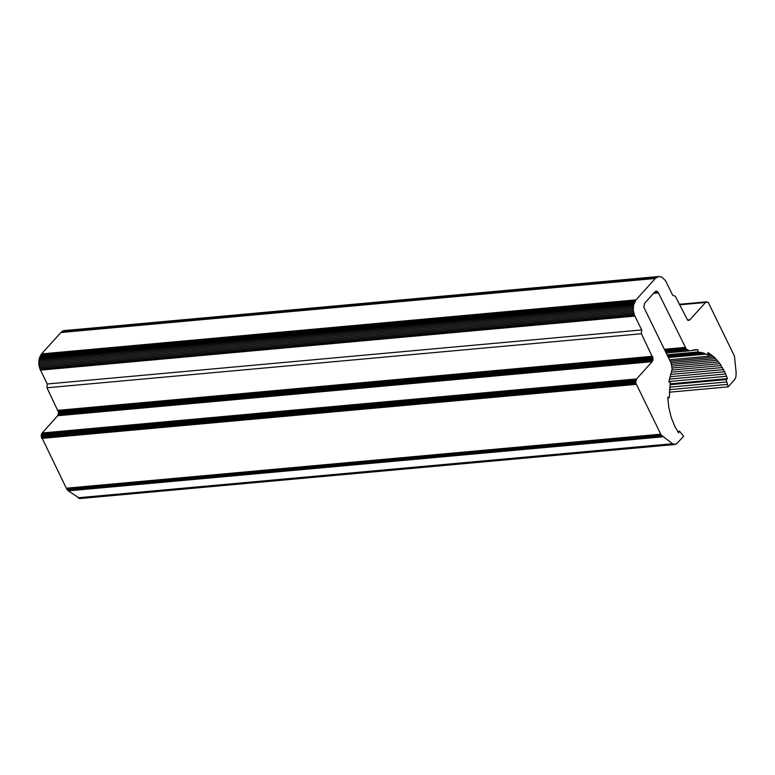 <?xml version="1.0" encoding="UTF-8"?>
<svg xmlns="http://www.w3.org/2000/svg" width="775" height="775" viewBox="0 0 775 775"><rect width="100%" height="100%" fill="white"/><g stroke="black" fill="none" stroke-linecap="round" stroke-linejoin="round"><path stroke-width="1.16" d="M671.102 363.126L672.187 368.958L668.835 381.93L670.365 382.375L669.28 397.672L667.75 397.226L668.825 407.64L671.286 417.657L675.035 426.812L678.59 432.857L679.588 431.229L683.618 436.306L676.304 444.085L673.068 444.123L661.143 434.978L635.723 382.957L636.566 378.946L652.124 361.683L653.054 358.438L641.409 333.734L641.681 329.947L634.367 314.97L633.243 309.952L633.601 304.846L636.013 299.877L655.311 278.467L658.343 276.578L661.724 276.975L665.405 280.531L672.787 295.42L675.277 296.147L687.59 320.123L689.924 319.736L705.899 302.105L708.282 302.444L734.458 356.122L736.192 372.978L735.911 376.941L734.855 379.363L728.171 386.861L726.127 379.585L727.454 378.626L724.654 371.748L719.927 363.678L714.279 357.198L707.962 352.606L707.798 354.931L702.818 352.819L697.742 351.995L697.907 349.67L689.324 350.794L686.224 348.915L658.459 292.902L656.26 291.197L654.904 291.865L644.664 303.228L643.822 307.229L671.102 363.126M667.779 397.808L669.28 397.672M677.65 431.404L679.588 431.229M659.186 276.462L63.908 330.615L60.876 332.504L41.579 353.913L39.167 358.883L38.798 363.988L39.932 369.016L47.246 383.983L46.975 387.771L58.619 412.484L57.689 415.729L41.773 433.477L41.201 436.238L66.708 489.015L68.365 490.846L79.941 498.538L675.035 444.492M79.941 498.538L674.376 444.501M79.273 498.412L673.717 444.375M78.624 498.16L673.068 444.123M77.994 497.773L672.429 443.736M68.365 490.846L662.809 436.809M67.774 490.343L662.208 436.306M67.212 489.732L661.647 435.686M66.708 489.015L661.143 434.978M66.253 488.211L660.697 434.174M41.743 438.398L636.188 384.361M41.472 437.73L635.917 383.683M41.288 437.003L635.723 382.957M41.201 436.238L635.636 382.201M41.201 435.482L635.636 381.436M41.298 434.746L635.742 380.709M41.492 434.068L635.936 380.031M41.773 433.477L636.217 379.44M42.131 432.993L636.566 378.946M57.689 415.729L652.124 361.683M58.038 415.235L652.472 361.198M58.319 414.644L652.753 360.608M58.512 413.966L652.947 359.929M58.609 413.24L653.054 359.203M58.619 412.484L653.054 358.438M58.522 411.719L652.967 357.682M58.338 410.992L652.783 356.955M58.067 410.324L652.511 356.277M46.975 387.771L641.409 333.734M47.246 383.983L641.681 329.947M40.426 370.14L634.861 316.093M39.932 369.016L634.367 314.97M39.515 367.825L633.95 313.778M39.186 366.575L633.63 312.538M38.944 365.296L633.388 311.25M38.798 363.988L633.243 309.952M38.75 362.681L633.185 308.644M38.798 361.382L633.233 307.346M38.934 360.113L633.369 306.077M39.167 358.883L633.601 304.846M39.486 357.721L633.921 303.674M39.893 356.626L634.328 302.579M40.387 355.618L634.822 301.582M40.949 354.708L635.384 300.671M41.579 353.913L636.013 299.877M60.876 332.504L655.311 278.467M61.564 331.836L655.999 277.789M62.31 331.283L656.745 277.247M63.095 330.877L657.529 276.84M63.908 330.615L658.343 276.578M688.413 320.385L689.053 320.327M687.871 320.249L689.518 320.094M687.386 319.968L689.924 319.736M679.549 304.827L705.482 302.473M679.394 304.517L705.899 302.105M679.307 304.343L706.354 301.882M679.288 304.304L706.848 301.804M669.28 392.208L728.171 386.861M669.416 389.67L727.58 384.39M669.648 387.161L726.892 381.959M669.978 384.691L726.127 379.585M670.123 383.838L727.454 378.626M668.922 381.513L726.601 376.272M669.426 379.091L725.662 373.976M670.026 376.718L724.654 371.748M670.704 374.412L723.569 369.607M671.46 372.174L722.416 367.534M672.051 370.033L721.205 365.558M672.216 368.018L719.927 363.678M672.041 366.129L718.59 361.896M671.596 364.366L717.204 360.22M670.898 362.729L715.761 358.651M670.152 361.208L714.279 357.198M669.464 359.803L712.748 355.861M707.798 354.931L711.188 354.65M707.885 353.72L709.59 353.565M668.341 357.527L706.151 354.088M667.934 356.703L704.494 353.381M667.604 356.025L702.818 352.819M667.333 355.473L701.123 352.402M667.13 355.066L699.438 352.131M666.994 354.795L697.742 351.995M692.404 350.174L697.907 349.67M693.974 349.883L696.434 349.661M666.093 352.964L689.982 350.794M666.074 352.906L689.324 350.794M665.987 352.732L688.665 350.668M665.832 352.431L688.016 350.416M665.628 352.005L687.386 350.029M665.367 351.472L686.786 349.525M665.047 350.843L686.224 348.915M664.688 350.106L685.72 348.198M664.291 349.302L685.274 347.394M653.567 293.347L658.459 292.902M654.178 292.669L658.111 292.311M654.681 292.107L657.704 291.836M655.127 291.671L657.248 291.478M655.582 291.371L656.764 291.264"/></g></svg>
